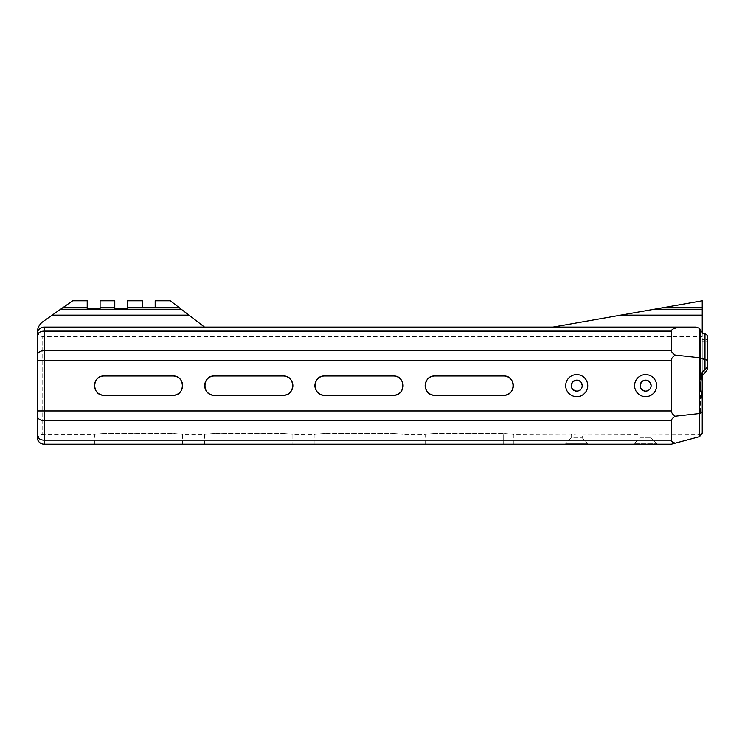 <?xml version="1.0" encoding="UTF-8"?>
<svg xmlns="http://www.w3.org/2000/svg" width="745" height="745" viewBox="0 0 745 745"><rect width="100%" height="100%" fill="white"/><g stroke="black" fill="none" stroke-linecap="round" stroke-linejoin="round"><path stroke-width="0.56" stroke-dasharray="3.73 2.79" d="M707.75 342.113L707.75 339.701L702.237 339.701L702.237 342.113L707.75 342.113M37.25 366.968L37.25 360.338L44.141 360.338L44.141 410.933L671.385 410.933C671.403 412.758 672.707 414.518 675.296 416.204L699.574 413.512L699.574 357.758L704.956 359.202L704.993 333.956L704.993 359.202L707.75 360.338L707.75 364.985M702.237 307.769L662.482 307.769L702.237 300.803L702.237 339.701M702.237 332.94L702.237 339.226L707.75 339.226L707.75 337.848L707.75 360.338M707.75 339.226L707.75 341.657L702.237 341.657L702.237 369.762L700.579 379.158M702.237 339.226L702.237 341.657M707.75 345.736L707.75 341.657M704.956 372.677L704.956 359.202L704.993 372.677M702.237 395.278L702.237 411.352L700.579 412.963L700.579 330.203L699.574 328.349L696.212 327.074L552.995 327.074L686.443 327.074C676.637 327.139 671.608 328.48 671.385 331.106L44.141 331.106L44.141 360.338L671.385 360.338L671.385 410.933M702.218 375.787L702.218 395.222M702.237 332.242A7.795 5.513 90 0 1 700.579 330.203M37.25 437.306C37.408 439.15 37.408 439.15 37.25 437.306C37.408 439.15 37.408 439.15 37.25 437.306L37.25 435.294A6.891 4.87 180 0 0 44.141 440.165L671.385 440.165C671.403 441.45 672.707 442.446 675.296 443.145L699.574 436.644L699.574 413.512L700.579 412.963M702.237 398.342L702.237 395.344L702.237 398.342C700.524 389.784 700.524 381.235 702.237 372.677L702.237 375.676M702.237 372.09L702.237 369.762M662.482 307.769L620.231 315.219L702.237 315.219L620.231 315.219L552.995 327.074M702.237 372.677L702.237 342.113M707.75 363.15L707.75 355.775M37.25 435.294L37.25 404.06M62.729 307.769L87.212 307.769L87.212 300.803L72.675 300.803L43.126 321.495A13.783 13.783 0 0 0 37.25 332.782L37.25 333.965A6.891 6.891 0 0 1 44.141 327.074L686.443 327.074M37.25 335.986L37.25 333.965A6.891 6.891 0 0 1 44.141 327.074L204.512 327.074L44.141 327.074A6.891 6.891 0 0 0 37.25 333.965A6.891 6.891 0 0 1 44.141 327.074L44.141 331.106A6.891 4.87 180 0 0 37.25 335.986L37.25 355.467A6.891 4.87 180 0 1 44.141 350.597L671.385 350.597C671.403 351.891 672.707 353.381 675.296 355.067L699.574 357.758L699.574 328.349M37.25 360.338L37.25 355.467M37.297 331.702C37.902 334.682 39.727 336.293 42.763 336.535L42.763 434.484L42.763 336.535L702.237 336.535M702.237 398.938L702.237 433.171L701.231 434.484L702.237 433.171L702.237 398.938M645.626 380.127C640.206 381.552 638.912 384.69 641.734 389.533C646.567 392.354 649.705 391.05 651.139 385.64C650.813 382.287 648.97 380.453 645.626 380.127M576.732 380.127C571.313 381.552 570.018 384.69 572.831 389.533C577.673 392.354 580.811 391.05 582.245 385.64C581.91 382.287 580.076 380.453 576.732 380.127M503.704 375.992L434.801 375.992A9.648 9.648 0 0 0 425.162 385.64A9.648 9.648 0 0 0 434.801 395.278L503.704 395.278A9.648 9.648 0 0 0 513.342 385.64A9.648 9.648 0 0 0 503.704 375.992M172.998 375.992L104.104 375.992A9.648 9.648 0 0 0 94.457 385.64A9.648 9.648 0 0 0 104.104 395.278L172.998 395.278A9.648 9.648 0 0 0 182.646 385.64A9.648 9.648 0 0 0 172.998 375.992M324.569 395.278L393.462 395.278A9.648 9.648 0 0 0 403.11 385.64A9.648 9.648 0 0 0 393.462 375.992L324.569 375.992A9.648 9.648 0 0 0 314.921 385.64A9.648 9.648 0 0 0 324.569 395.278M214.337 395.278L283.23 395.278A9.648 9.648 0 0 0 292.878 385.64A9.648 9.648 0 0 0 283.23 375.992L214.337 375.992A9.648 9.648 0 0 0 204.689 385.64A9.648 9.648 0 0 0 214.337 395.278M503.704 433.609C516.145 434.596 516.145 434.54 503.704 433.441L434.801 433.441C422.359 434.54 422.359 434.596 434.801 433.609L503.704 433.609C516.145 434.596 516.145 434.54 503.704 433.441L503.704 444.197L513.342 444.197L434.801 444.197L503.704 444.197L503.704 433.609M513.342 444.197L513.342 434.484L576.732 434.186L571.219 434.484L571.219 437.855L582.245 437.855L571.219 437.855L565.706 443.368L587.758 443.368L565.706 443.368L565.706 444.197L587.758 444.197L565.706 444.197M425.162 444.197L434.801 444.197L425.162 444.197L425.162 434.484L403.101 434.484L403.11 444.197L314.921 444.197L403.11 444.197M434.801 433.441C422.359 434.54 422.359 434.596 434.801 433.609L434.801 433.441M172.998 433.609C185.44 434.596 185.44 434.54 172.998 433.441L104.104 433.441C91.663 434.54 91.663 434.596 104.104 433.609L172.998 433.609C185.44 434.596 185.44 434.54 172.998 433.441L172.998 444.197L182.646 444.197L104.104 444.197L172.998 444.197L172.998 433.609M204.689 444.197L283.23 444.197L204.689 444.197L204.689 434.484L182.637 434.484L182.646 444.197M94.457 444.197L104.104 444.197L94.457 444.197L94.466 434.484L42.763 434.484C39.997 434.661 38.209 436.076 37.399 438.731M104.104 433.441C91.663 434.54 91.663 434.596 104.104 433.609L104.104 433.441M324.569 433.441C312.127 434.54 312.127 434.596 324.569 433.609L393.462 433.609C405.904 434.596 405.904 434.54 393.462 433.441L324.569 433.441C312.127 434.54 312.127 434.596 324.569 433.609L324.569 433.441M314.921 444.197L314.921 434.484L292.869 434.484L292.878 444.197L283.23 444.197L292.878 444.197M393.462 433.609C405.904 434.596 405.904 434.54 393.462 433.441L393.462 433.609M214.337 433.441C201.895 434.54 201.895 434.596 214.337 433.609L283.23 433.609C295.672 434.596 295.672 434.54 283.23 433.441L214.337 433.441C201.895 434.54 201.895 434.596 214.337 433.609L214.337 433.441M283.23 433.609C295.672 434.596 295.672 434.54 283.23 433.441L283.23 433.609M645.626 434.186L701.231 434.484M634.6 444.197L656.652 444.197L634.6 444.197L634.6 443.368L640.113 437.855L640.113 434.484L576.732 434.186M671.385 350.597L671.385 331.106M702.237 315.154L620.604 315.154M702.237 315.219L620.231 315.219M702.237 309.24L654.147 309.24M204.512 327.074L189.062 315.219L52.085 315.219L189.062 315.219L170.279 300.803L155.183 300.803L155.183 307.769L179.359 307.769M87.212 307.769L87.212 308.849L100.091 308.849L100.091 307.769L114.786 307.769L114.786 308.849L127.609 308.849L127.609 307.769L155.183 307.769M60.624 309.24L181.268 309.24M52.178 315.154L188.979 315.154M52.085 315.219L189.062 315.219M100.091 307.769L100.091 300.803L114.786 300.803L114.786 307.769M127.609 307.769L127.609 300.803L142.304 300.803L142.304 307.769M675.296 443.145L671.385 444.197L44.141 444.197L44.141 420.674A6.891 4.87 180 0 1 37.25 415.803M671.385 440.165L671.385 420.674L44.141 420.674L44.141 410.933L37.25 410.933M675.296 416.204C672.707 417.889 671.403 419.379 671.385 420.674M656.652 385.64A11.026 11.026 0 0 0 640.113 376.085A11.026 11.026 0 0 0 640.113 395.185A11.026 11.026 0 0 0 656.652 385.64A11.026 11.026 0 0 0 640.113 376.085A11.026 11.026 0 0 0 640.113 395.185A11.026 11.026 0 0 0 656.652 385.64A11.026 11.026 0 0 1 640.113 395.185A11.026 11.026 0 0 1 640.113 376.085A11.026 11.026 0 0 1 656.652 385.64M587.758 385.64A11.026 11.026 0 0 0 571.219 376.085A11.026 11.026 0 0 0 571.219 395.185A11.026 11.026 0 0 0 587.758 385.64A11.026 11.026 0 0 0 571.219 376.085A11.026 11.026 0 0 0 571.219 395.185A11.026 11.026 0 0 0 587.758 385.64A11.026 11.026 0 0 1 571.219 395.185A11.026 11.026 0 0 1 571.219 376.085A11.026 11.026 0 0 1 587.758 385.64M675.296 355.067C672.707 356.753 671.403 358.513 671.385 360.338M699.574 436.644L702.237 433.171L702.237 411.352M582.245 385.64A5.513 5.513 0 0 0 573.976 380.863A5.513 5.513 0 0 0 573.976 390.408A5.513 5.513 0 0 0 582.245 385.64M651.139 385.64A5.513 5.513 0 0 0 642.87 380.863A5.513 5.513 0 0 0 642.87 390.408A5.513 5.513 0 0 0 651.139 385.64M634.6 443.368L656.652 443.368L634.6 443.368M640.113 437.855L651.139 437.855L640.113 437.855M587.758 444.197L587.758 443.368L582.245 437.855L582.245 434.484M656.652 444.197L656.652 443.368L651.139 437.855L651.139 434.484"/><path stroke-width="1.12" d="M704.956 369.762L704.993 369.762C707.042 368.095 707.964 365.897 707.75 363.15L707.75 360.338L700.579 358.308L700.579 379.158C700.449 374.856 701.902 371.727 704.956 369.762L704.956 333.956A7.795 5.513 90 0 1 702.237 332.94A7.795 5.513 90 0 0 704.956 333.956L704.993 333.956A3.902 2.756 -90 0 1 707.75 337.848L707.75 339.701M707.75 342.113L707.75 364.985C707.974 368.039 707.052 370.6 704.993 372.677L702.218 375.787M707.75 360.338L707.75 337.848A3.902 2.756 -90 0 0 704.993 333.956L704.993 369.762M702.218 395.222L702.237 372.09C700.328 381.04 700.328 389.989 702.237 398.938L702.237 412.069L699.574 413.512L699.574 436.644L702.237 433.171L702.237 412.069M702.237 332.94L702.237 300.803L552.995 327.074M700.579 330.203L700.579 358.308L699.574 357.758L699.574 328.349L700.579 330.203A7.795 5.513 90 0 0 702.237 332.242M62.729 307.769L87.212 307.769L87.212 300.803L72.675 300.803L43.126 321.495A13.783 13.783 0 0 0 37.25 332.782C37.297 331.348 37.297 331.348 37.25 332.782C37.297 331.348 37.297 331.348 37.25 332.782L37.25 369.594L37.25 360.338L671.385 360.338C671.403 358.513 672.707 356.753 675.296 355.067L699.574 357.758L699.574 413.512L675.296 416.204C672.707 414.518 671.403 412.758 671.385 410.933L44.141 410.933L44.141 327.074L696.212 327.074L699.574 328.349M37.25 369.594L37.25 437.306C37.408 439.15 37.408 439.15 37.25 437.306C37.408 439.15 37.408 439.15 37.25 437.306L37.25 401.425M37.25 437.306A6.891 6.891 0 0 0 44.141 444.197A6.891 6.891 0 0 1 37.25 437.306A6.891 6.891 0 0 0 44.141 444.197A6.891 6.891 0 0 1 37.25 437.306L37.25 360.338M702.237 395.344L702.237 398.938M645.626 391.144C640.206 389.719 638.912 386.581 641.734 381.738C646.567 378.916 649.705 380.22 651.139 385.64C650.813 388.983 648.97 390.818 645.626 391.144M576.732 391.144C571.313 389.719 570.018 386.581 572.831 381.738C577.673 378.916 580.811 380.22 582.245 385.64C581.91 388.983 580.076 390.818 576.732 391.144M503.704 395.278C516.136 395.874 516.145 375.396 503.704 375.992C516.145 375.396 516.136 395.874 503.704 395.278L434.801 395.278C422.359 395.874 422.359 375.396 434.801 375.992C422.359 375.396 422.359 395.874 434.801 395.278A9.648 9.648 0 0 1 425.162 385.64A9.648 9.648 0 0 1 434.801 375.992L503.704 375.992A9.648 9.648 0 0 1 513.342 385.64A9.648 9.648 0 0 1 503.704 395.278M172.998 395.278C185.44 395.874 185.44 375.396 172.998 375.992C185.44 375.396 185.44 395.874 172.998 395.278L104.104 395.278C91.663 395.874 91.654 375.396 104.104 375.992C91.654 375.396 91.663 395.874 104.104 395.278A9.648 9.648 0 0 1 94.457 385.64A9.648 9.648 0 0 1 104.104 375.992L172.998 375.992A9.648 9.648 0 0 1 182.646 385.64A9.648 9.648 0 0 1 172.998 395.278M324.569 375.992C312.127 375.396 312.127 395.874 324.569 395.278C312.127 395.874 312.127 375.396 324.569 375.992L393.462 375.992C405.913 375.396 405.904 395.874 393.462 395.278C405.904 395.874 405.913 375.396 393.462 375.992A9.648 9.648 0 0 1 403.11 385.64A9.648 9.648 0 0 1 393.462 395.278L324.569 395.278A9.648 9.648 0 0 1 314.921 385.64A9.648 9.648 0 0 1 324.569 375.992M214.337 375.992C201.895 375.396 201.895 395.874 214.337 395.278C201.895 395.874 201.895 375.396 214.337 375.992L283.23 375.992C295.672 375.396 295.672 395.874 283.23 395.278C295.672 395.874 295.672 375.396 283.23 375.992A9.648 9.648 0 0 1 292.878 385.64A9.648 9.648 0 0 1 283.23 395.278L214.337 395.278A9.648 9.648 0 0 1 204.689 385.64A9.648 9.648 0 0 1 214.337 375.992M37.25 335.986A6.891 4.87 0 0 1 44.141 331.106L671.385 331.106C671.608 328.48 676.637 327.139 686.443 327.074M671.385 331.106L671.385 350.597L44.141 350.597A6.891 4.87 0 0 0 37.25 355.467M675.296 355.067C672.707 353.381 671.403 351.891 671.385 350.597M702.237 309.24L654.147 309.24M702.237 307.769L662.482 307.769M702.237 315.154L620.604 315.154M702.237 315.219L620.231 315.219M52.085 315.219L189.062 315.219L204.512 327.074M60.624 309.24L181.268 309.24L189.062 315.219M142.304 307.769L142.304 300.803L127.609 300.803L127.609 307.769L179.359 307.769L181.268 309.24M127.609 307.769L127.609 308.849L114.786 308.849L114.786 300.803L100.091 300.803L100.091 307.769L114.786 307.769M100.091 307.769L100.091 308.849L87.212 308.849L87.212 307.769M52.178 315.154L188.979 315.154M155.183 307.769L155.183 300.803L170.279 300.803L179.359 307.769M37.25 333.965A6.891 6.891 0 0 1 44.141 327.074A6.891 6.891 0 0 0 37.25 333.965M671.385 360.338L671.385 410.933M37.25 415.803A6.891 4.87 0 0 0 44.141 420.674L671.385 420.674C671.403 419.379 672.707 417.889 675.296 416.204M671.385 420.674L671.385 440.165L44.141 440.165L44.141 410.933L37.25 410.933M37.25 435.294A6.891 4.87 0 0 0 44.141 440.165L44.141 444.197L671.385 444.197L675.296 443.145C672.707 442.446 671.403 441.45 671.385 440.165M675.296 443.145L699.574 436.644M587.758 385.64A11.026 11.026 0 0 1 571.219 395.185A11.026 11.026 0 0 1 571.219 376.085A11.026 11.026 0 0 1 587.758 385.64M656.652 385.64A11.026 11.026 0 0 1 640.113 395.185A11.026 11.026 0 0 1 640.113 376.085A11.026 11.026 0 0 1 656.652 385.64M582.245 385.64A5.513 5.513 0 0 1 573.976 390.408A5.513 5.513 0 0 1 573.976 380.863A5.513 5.513 0 0 1 582.245 385.64M651.139 385.64A5.513 5.513 0 0 1 642.87 390.408A5.513 5.513 0 0 1 642.87 380.863A5.513 5.513 0 0 1 651.139 385.64"/></g></svg>
